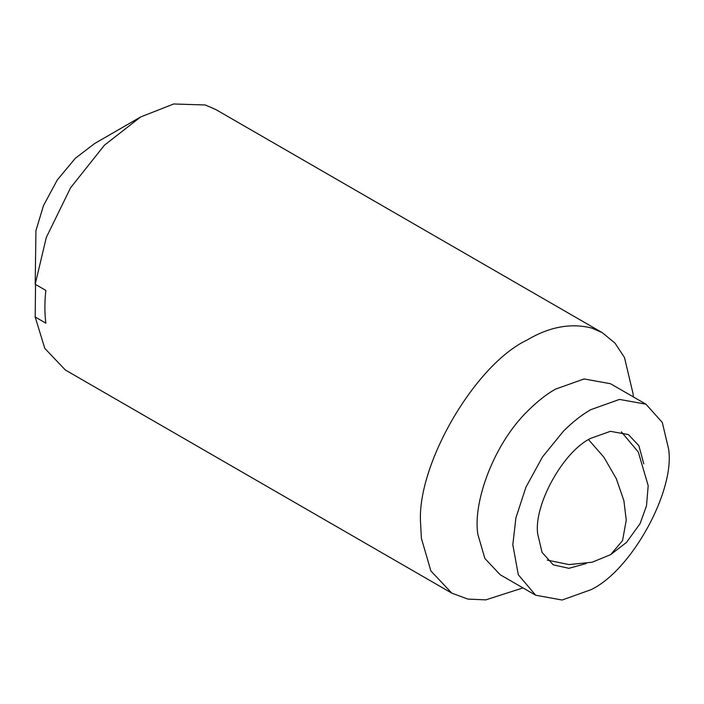 <?xml version="1.0" encoding="UTF-8"?>
<svg xmlns="http://www.w3.org/2000/svg" width="704" height="704" viewBox="0 0 704 704"><rect width="100%" height="100%" fill="white"/><g stroke="black" fill="none" stroke-linecap="round" stroke-linejoin="round"><path stroke-width="1.06" d="M586.256 563.517L568.911 568.313L553.212 564.846L542.062 552.394L537.733 534.107C533.359 505.701 563.059 451.334 590.814 438.319L610.386 431.323L628.408 434.588L638.871 445.685L643.79 463.874M535.665 595.232L500.218 574.763L484.88 558.492L477.919 534.591C472.481 502.99 493.557 443.978 527.938 410.775C537.302 401.447 546.436 394.258 555.359 389.198L584.065 378.946L610.509 383.733L645.955 404.202L662.306 422.462L668.65 449.275C675.074 490.943 631.514 570.68 590.814 589.767L562.1 600.019L535.665 595.232L518.294 574.728L512.82 544.746L515.926 517.801L525.923 487.212L542.494 456.922L563.385 431.244C572.748 421.916 581.891 414.726 590.814 409.658L619.52 399.414L645.955 404.202M522.984 587.91L485.778 599.878L467.843 599.078L451.801 593.129L430.883 570.935L421.397 538.34L420.649 524.278C415.897 466.268 474.382 364.962 527.006 340.076C549.305 326.806 570.882 322.81 591.738 328.073L602.202 332.622L614.979 343.094L624.492 357.526L633.151 394.09L633.274 396.88M451.801 593.129L65.402 370.04L44.783 348.392L35.2 317.011L45.839 323.154C44.572 312.972 44.572 302.051 45.839 290.409L35.2 284.266L46.314 237.406L70.585 187.774L104.394 145.226L140.589 116.987L173.694 103.981L205.339 104.984L215.802 109.542L602.202 332.622M35.543 284.469L35.2 317.011M35.2 284.266L35.939 230.622L43.498 205.594L57.253 180.004L75.337 158.286L94.512 143.598L140.598 116.987M588.562 439.674L603.882 457.213L616.308 478.676L623.902 500.738L626.261 520.186L622.53 540.628L610.685 554.611L626.507 542.406L640.103 523.591L646.501 505.78L648.19 485.681L638.299 452.038L621.359 431.825M547.29 560.12L569.026 564.573L592.17 562.223L610.685 554.611"/></g></svg>
